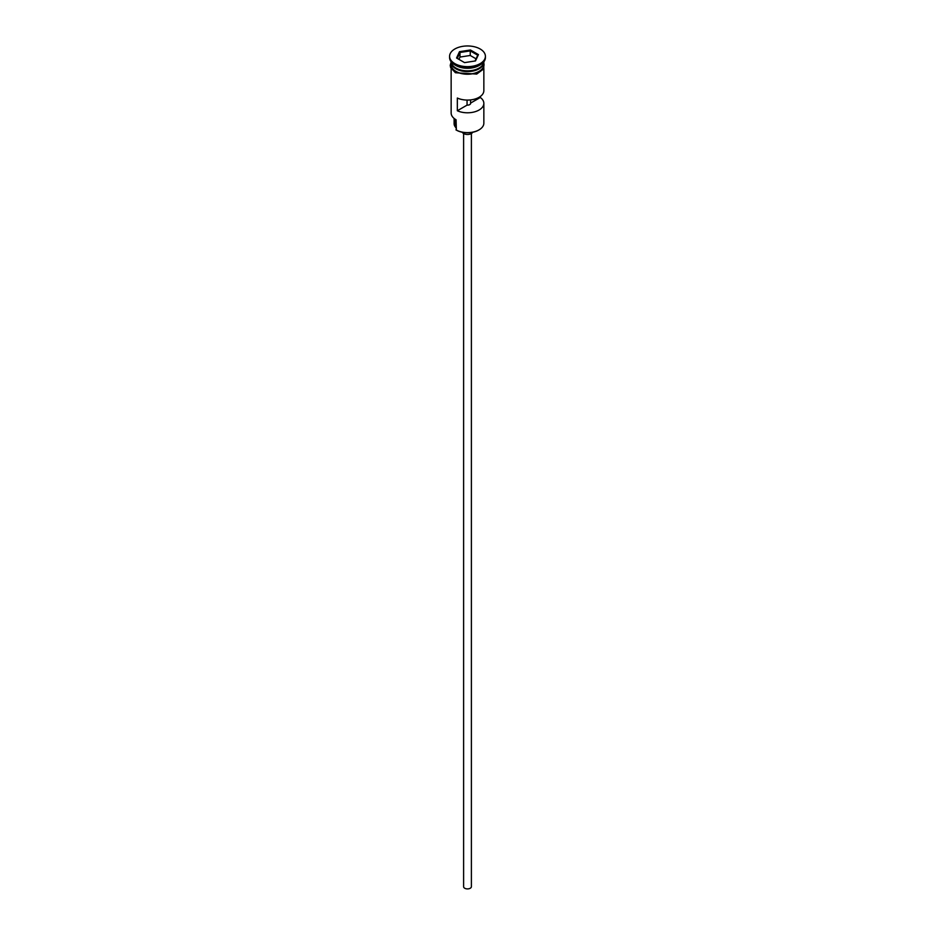 <?xml version="1.0" encoding="UTF-8"?>
<svg xmlns="http://www.w3.org/2000/svg" width="935" height="935" viewBox="0 0 935 935"><rect width="100%" height="100%" fill="white"/><g stroke="black" fill="none" stroke-linecap="round" stroke-linejoin="round"><path stroke-width="1.4" d="M478.837 129.988A15.731 9.081 180 0 1 478.626 130.117A15.731 9.081 180 0 1 456.373 130.117L455.941 129.86A16.351 9.444 0 0 0 479.059 129.86A16.351 9.444 0 0 0 483.851 123.186L483.851 103.353A16.351 9.444 0 0 0 480.309 97.485L480.309 96.504M456.373 130.117L456.081 119.773M471.392 133.53L471.392 886.66A3.892 2.244 180 0 1 468.984 888.741A3.892 2.244 180 0 1 464.742 888.25A3.892 2.244 180 0 1 463.608 886.66L463.608 133.53M472.701 132.267A5.446 3.144 180 0 1 463.643 133.553A5.446 3.144 180 0 1 462.299 132.267M451.161 61.815A16.351 9.444 0 0 0 455.941 68.068A16.351 9.444 0 0 0 473.414 70.195A16.351 9.444 0 0 0 483.839 61.815A16.351 9.444 0 0 1 483.851 62.154A16.351 9.444 0 0 1 473.753 70.873A16.351 9.444 0 0 1 455.941 68.828A16.351 9.444 0 0 1 451.149 62.154A16.351 9.444 0 0 1 451.161 61.803M449.595 56.299L449.595 57.573A17.905 10.343 0 0 0 454.831 64.889L455.941 65.52A16.351 9.444 0 0 0 479.059 65.52L480.169 64.889A17.905 10.343 0 0 0 485.405 57.573L485.405 56.299A17.905 10.343 0 0 0 480.169 48.994A17.905 10.343 0 0 0 460.651 46.75A17.905 10.343 0 0 0 449.595 56.299A17.905 10.343 0 0 0 454.831 63.615A17.905 10.343 0 0 0 474.349 65.859A17.905 10.343 0 0 0 485.405 56.299M455.941 65.52L454.831 64.889A17.905 10.343 0 0 0 480.169 64.889M483.851 68.711L483.851 90.637A16.351 9.444 180 0 1 474.618 99.133A16.351 9.444 180 0 1 457.332 98.035L457.332 110.751A16.351 9.444 0 0 0 474.618 111.849A16.351 9.444 0 0 0 483.851 103.353M451.149 62.154L451.149 64.69A16.351 9.444 0 0 0 455.941 71.376A16.351 9.444 0 0 0 473.753 73.421A16.351 9.444 0 0 0 483.851 64.69L483.851 62.154M470.585 99.905L470.585 103.095A3.121 1.8 180 0 1 470.621 103.353A3.121 1.8 180 0 1 467.056 105.129L457.332 110.751M480.309 97.485L470.585 103.095M459.494 51.682L470.434 49.987L478.44 54.616L475.506 60.927L464.566 62.622L456.56 57.993L459.494 51.682L459.997 52.477L457.25 58.402M451.149 68.711L451.149 113.018A16.351 9.444 0 0 0 455.941 119.692L455.941 119.692M454.106 118.429L454.106 123.701A13.394 7.737 180 0 0 455.322 126.915A9.35 5.4 180 0 1 455.941 127.955M467.056 105.129L467.056 100.068M459.997 57.058L459.997 52.477L470.247 50.899L470.247 55.469L459.997 57.058L458.921 59.361M475.074 60.997L477.75 55.223L470.247 50.899L470.434 49.987M476.079 58.835L470.247 55.469M477.75 55.223L478.44 54.616M478.954 68.126A16.035 9.256 180 0 1 456.151 68.197A16.035 9.256 180 0 1 456.046 68.126M452.353 64.947A16.035 9.256 0 0 0 456.151 68.442A16.035 9.256 0 0 0 482.647 64.947M451.149 63.393A16.503 9.525 0 0 0 455.824 71.434A16.503 9.525 0 0 0 474.851 73.234A16.503 9.525 0 0 0 483.851 63.393M455.322 126.915L455.322 119.318M483.851 61.955L483.781 68.828L476.698 74.075L455.438 72.743L450.612 67.565L450.214 65.345L451.149 61.955"/></g></svg>
